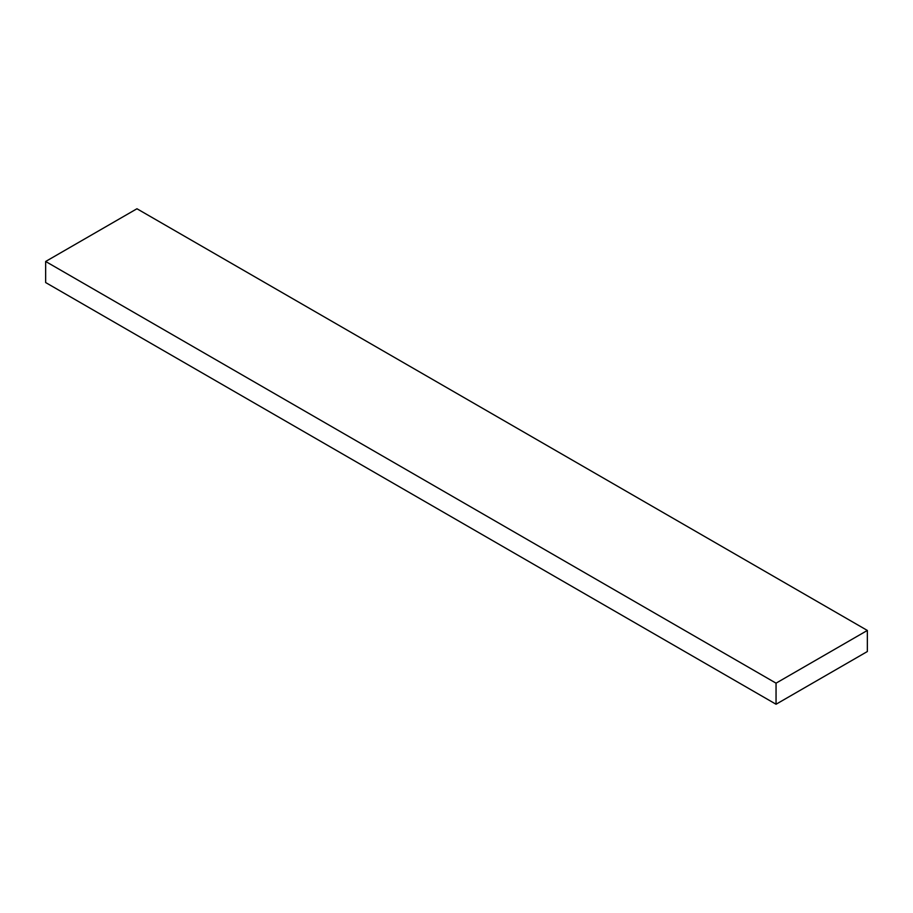 <?xml version="1.0" encoding="UTF-8"?>
<svg xmlns="http://www.w3.org/2000/svg" width="913" height="913" viewBox="0 0 913 913"><rect width="100%" height="100%" fill="white"/><g stroke="black" fill="none" stroke-linecap="round" stroke-linejoin="round"><path stroke-width="1.37" d="M776.05 704.243L45.65 282.551L45.65 261.472L136.95 208.757L867.35 630.449L867.35 651.528L776.05 704.243L776.05 683.164L867.35 630.449M776.05 683.164L45.65 261.472"/></g></svg>
